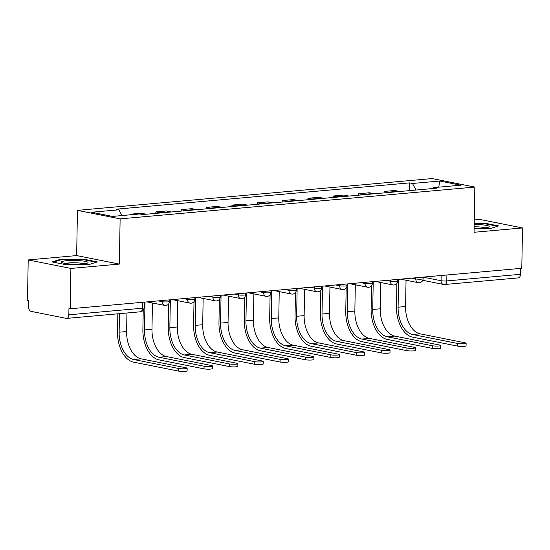<?xml version="1.0" encoding="UTF-8"?>
<svg xmlns="http://www.w3.org/2000/svg" width="550" height="550" viewBox="0 0 550 550"><rect width="100%" height="100%" fill="white"/><g stroke="black" fill="none" stroke-linecap="round" stroke-linejoin="round"><path stroke-width="0.82" d="M28.201 259.923L70.895 268.428L70.194 308.777L521.799 268.283L522.5 227.941L474.059 232.279L474.842 187.069L432.156 178.564L77.44 210.368L76.649 255.578L28.201 259.923L27.5 300.266L28.744 300.52L28.634 306.804A4.098 2.475 -95.1 0 0 31.054 311.355L66.275 318.374A4.098 2.475 -95.1 0 0 66.715 318.395A4.098 2.475 -95.1 0 0 68.839 314.813L142.478 308.213A4.098 0.571 1 0 0 144.086 307.787L144.183 302.143M522.5 227.941L479.806 219.429L474.272 219.931M70.895 268.428L119.343 264.089L120.127 218.873L474.842 187.069M70.194 308.777L68.949 308.529L68.839 314.813M520.548 268.393L520.444 274.319A4.098 2.475 84.9 0 1 518.32 277.901L444.675 284.508A4.098 2.475 -95.1 0 0 446.799 280.926L520.444 274.319M399.479 191.524A9.419 5.686 -95.1 0 0 398.612 191.242L394.817 190.486L384.086 191.448L387.881 192.204A9.419 5.686 84.9 0 1 388.754 192.486M384.058 192.906L384.086 191.448M374.124 193.799A9.419 5.686 -95.1 0 0 373.251 193.518L369.456 192.761L358.724 193.724L362.526 194.48A9.419 5.686 84.9 0 1 363.392 194.762M358.703 195.181L358.724 193.724M348.762 196.075A9.419 5.686 -95.1 0 0 347.896 195.793L344.094 195.037L333.369 195.999L337.164 196.756A9.419 5.686 84.9 0 1 338.03 197.038M333.341 197.457L333.369 195.999M323.4 198.351A9.419 5.686 -95.1 0 0 322.534 198.069L318.739 197.312L308.007 198.275L311.802 199.031A9.419 5.686 84.9 0 1 312.675 199.313M307.979 199.732L308.007 198.275M298.038 200.619A9.419 5.686 -95.1 0 0 297.172 200.337L293.377 199.581L282.645 200.544L286.44 201.3A9.419 5.686 84.9 0 1 287.313 201.582M282.624 202.001L282.645 200.544M272.683 202.895A9.419 5.686 -95.1 0 0 271.81 202.613L268.015 201.857L257.29 202.819L261.085 203.576A9.419 5.686 84.9 0 1 261.951 203.857M257.262 204.277L257.29 202.819M247.321 205.171A9.419 5.686 -95.1 0 0 246.455 204.889L242.653 204.133L231.928 205.095L235.723 205.851A9.419 5.686 84.9 0 1 236.589 206.133M231.901 206.553L231.928 205.095M221.959 207.446A9.419 5.686 -95.1 0 0 221.093 207.164L217.298 206.408L206.566 207.364L210.361 208.127A9.419 5.686 84.9 0 1 211.234 208.409M206.539 208.828L206.566 207.364M196.597 209.715A9.419 5.686 -95.1 0 0 195.731 209.433L191.936 208.677L181.204 209.639L185.006 210.396A9.419 5.686 84.9 0 1 185.873 210.678M181.184 211.097L181.204 209.639M171.243 211.991A9.419 5.686 -95.1 0 0 170.369 211.709L166.574 210.952L155.849 211.915L159.644 212.671A9.419 5.686 84.9 0 1 160.511 212.953M155.822 213.373L155.849 211.915M145.881 214.266A9.419 5.686 -95.1 0 0 145.014 213.984L141.213 213.228L130.488 214.191L132.605 214.61M130.474 214.803L130.488 214.191M415.972 190.046L412.479 183.473L439.794 181.026L460.701 185.192L433.393 187.639L432.74 188.547M412.479 183.473L409.558 182.889L115.968 209.213L118.889 209.798L91.582 212.245L112.489 216.411L139.803 213.964L142.725 214.548L436.315 188.224L433.393 187.639M77.44 210.368L120.127 218.873M474.121 228.724L489.823 228.711L498.582 225.919L484.708 223.156L474.217 223.169M76.649 255.578L119.343 264.089M65.993 264.708L88.619 264.681L97.371 261.889L83.504 259.132L60.878 259.153L52.126 261.944L65.993 264.708M409.42 190.637L409.558 182.889M118.889 209.798L121.956 215.566M439.794 181.026L438.735 187.165M484.701 223.699L484.708 223.156M60.864 259.786L60.878 259.153M83.49 259.676L83.504 259.132M466.118 343.221L466.07 345.861A4.709 0.66 -179 0 1 462.866 346.424A4.709 0.66 -179 0 1 457.621 346.108L457.669 343.475A4.709 0.66 1 0 0 462.914 343.791A4.709 0.66 1 0 0 466.118 343.221A4.709 0.66 1 0 0 465.142 342.808L420.09 333.829A24.571 14.836 84.9 0 1 405.577 306.522L406.038 280.232M457.669 343.475L412.61 334.496A24.571 14.836 84.9 0 1 398.097 307.196L398.585 279.331M396.887 283.442L396.481 306.873A27.232 16.445 -95.1 0 0 412.562 337.136L457.621 346.108M474.127 228.154A13.31 1.856 1 0 0 488.847 227.026A13.31 1.856 1 0 0 481.058 224.723A13.31 1.856 1 0 0 474.189 224.482M485.265 227.837A10.079 1.403 1 0 0 479.786 226.964A10.079 1.403 1 0 0 474.155 226.786M474.203 223.657L484.433 223.651L497.523 226.256M79.846 260.693A13.31 1.856 1 0 0 66.062 260.769A13.31 1.856 1 0 0 61.827 262.549A13.31 1.856 1 0 0 69.637 263.952A13.31 1.856 1 0 0 87.642 263.003A13.31 1.856 1 0 0 79.846 260.693M84.061 263.808A10.079 1.403 1 0 0 78.574 262.941A10.079 1.403 1 0 0 65.374 263.484M53.336 262.185L61.304 259.648L83.222 259.621L96.312 262.233M440.756 345.496L440.708 348.129A4.709 0.66 -179 0 1 437.504 348.7A4.709 0.66 -179 0 1 432.259 348.384L432.307 345.751A4.709 0.66 1 0 0 437.553 346.06A4.709 0.66 1 0 0 440.756 345.496A4.709 0.66 1 0 0 439.787 345.077L394.728 336.098A24.571 14.836 84.9 0 1 380.215 308.798L380.676 282.507M432.307 345.751L387.248 336.772A24.571 14.836 84.9 0 1 372.742 309.464L373.223 281.607M371.532 285.711L371.119 309.141A27.232 16.445 -95.1 0 0 387.207 339.405L432.259 348.384M415.394 347.772L415.346 350.405A4.709 0.66 -179 0 1 412.143 350.969A4.709 0.66 -179 0 1 406.904 350.659L406.945 348.026A4.709 0.66 1 0 0 412.191 348.336A4.709 0.66 1 0 0 415.394 347.772A4.709 0.66 1 0 0 414.425 347.353L369.366 338.374A24.571 14.836 84.9 0 1 354.853 311.066L355.314 284.783M406.945 348.026L361.893 339.048A24.571 14.836 84.9 0 1 347.38 311.74L347.868 283.876M346.17 287.987L345.757 311.417A27.232 16.445 -95.1 0 0 361.845 341.681L406.904 350.659M390.033 350.048L389.991 352.681A4.709 0.66 -179 0 1 386.788 353.244A4.709 0.66 -179 0 1 381.542 352.935L381.59 350.295A4.709 0.66 1 0 0 386.829 350.611A4.709 0.66 1 0 0 390.033 350.048A4.709 0.66 1 0 0 389.063 349.628L344.004 340.649A24.571 14.836 84.9 0 1 329.498 313.342L329.952 287.059M381.59 350.295L336.531 341.316A24.571 14.836 84.9 0 1 322.018 314.016L322.506 286.151M320.808 290.262L320.403 313.692A27.232 16.445 -95.1 0 0 336.483 343.956L381.542 352.935M364.678 352.316L364.629 354.956A4.709 0.66 -179 0 1 361.426 355.52A4.709 0.66 -179 0 1 356.18 355.204L356.228 352.571A4.709 0.66 1 0 0 361.474 352.887A4.709 0.66 1 0 0 364.678 352.316A4.709 0.66 1 0 0 363.701 351.904L318.649 342.925A24.571 14.836 84.9 0 1 304.136 315.618L304.597 289.327M356.228 352.571L311.169 343.592A24.571 14.836 84.9 0 1 296.656 316.284L297.144 288.427M295.446 292.538L295.041 315.968A27.232 16.445 -95.1 0 0 311.121 346.225L356.18 355.204M339.316 354.592L339.268 357.225A4.709 0.66 -179 0 1 336.064 357.796A4.709 0.66 -179 0 1 330.818 357.479L330.866 354.846A4.709 0.66 1 0 0 336.112 355.156A4.709 0.66 1 0 0 339.316 354.592A4.709 0.66 1 0 0 338.346 354.172L293.288 345.194A24.571 14.836 84.9 0 1 278.774 317.893L279.235 291.603M330.866 354.846L285.808 345.868A24.571 14.836 84.9 0 1 271.301 318.56L271.782 290.702M270.091 294.807L269.679 318.237A27.232 16.445 -95.1 0 0 285.766 348.501L330.818 357.479M313.954 356.868L313.906 359.501A4.709 0.66 -179 0 1 310.709 360.064A4.709 0.66 -179 0 1 305.463 359.755L305.504 357.122A4.709 0.66 1 0 0 310.75 357.431A4.709 0.66 1 0 0 313.954 356.868A4.709 0.66 1 0 0 312.984 356.448L267.926 347.469A24.571 14.836 84.9 0 1 253.419 320.162L253.873 293.879M305.504 357.122L260.452 348.143A24.571 14.836 84.9 0 1 245.939 320.836L246.428 292.971M244.729 297.082L244.317 320.512A27.232 16.445 -95.1 0 0 260.404 350.776L305.463 359.755M288.592 359.136L288.551 361.776A4.709 0.66 -179 0 1 285.347 362.34A4.709 0.66 -179 0 1 280.101 362.031L280.149 359.391A4.709 0.66 1 0 0 285.388 359.707A4.709 0.66 1 0 0 288.592 359.136A4.709 0.66 1 0 0 287.623 358.724L242.571 349.745A24.571 14.836 84.9 0 1 228.058 322.438L228.518 296.154M280.149 359.391L235.091 350.412A24.571 14.836 84.9 0 1 220.577 323.111L221.066 295.247M219.367 299.358L218.962 322.788A27.232 16.445 -95.1 0 0 235.042 353.052L280.101 362.031M263.237 361.412L263.189 364.052A4.709 0.66 -179 0 1 259.985 364.616A4.709 0.66 -179 0 1 254.739 364.299L254.788 361.666A4.709 0.66 1 0 0 260.033 361.982A4.709 0.66 1 0 0 263.237 361.412A4.709 0.66 1 0 0 262.268 360.993L217.209 352.021A24.571 14.836 84.9 0 1 202.696 324.713L203.156 298.423M254.788 361.666L209.729 352.688A24.571 14.836 84.9 0 1 195.216 325.38L195.704 297.522M194.012 301.634L193.6 325.064A27.232 16.445 -95.1 0 0 209.681 355.321L254.739 364.299M237.875 363.688L237.827 366.321A4.709 0.66 -179 0 1 234.623 366.891A4.709 0.66 -179 0 1 229.377 366.575L229.426 363.942A4.709 0.66 1 0 0 234.671 364.251A4.709 0.66 1 0 0 237.875 363.688A4.709 0.66 1 0 0 236.906 363.268L191.847 354.289A24.571 14.836 84.9 0 1 177.334 326.989L177.794 300.699M229.426 363.942L184.367 354.963A24.571 14.836 84.9 0 1 169.861 327.656L170.342 299.798M168.651 303.903L168.238 327.332A27.232 16.445 -95.1 0 0 184.326 357.596L229.377 366.575M212.513 365.963L212.465 368.596A4.709 0.66 -179 0 1 209.268 369.16A4.709 0.66 -179 0 1 204.022 368.851L204.064 366.211A4.709 0.66 1 0 0 209.309 366.527A4.709 0.66 1 0 0 212.513 365.963A4.709 0.66 1 0 0 211.544 365.544L166.485 356.565A24.571 14.836 84.9 0 1 151.979 329.257L152.433 302.974M204.064 366.211L159.012 357.239A24.571 14.836 84.9 0 1 144.499 329.931L144.987 302.067M143.22 310.234L142.883 329.608A27.232 16.445 -95.1 0 0 158.964 359.872L204.022 368.851M187.151 368.232L187.11 370.872A4.709 0.66 -179 0 1 183.906 371.436A4.709 0.66 -179 0 1 178.661 371.126L178.709 368.486A4.709 0.66 1 0 0 183.954 368.803A4.709 0.66 1 0 0 187.151 368.232A4.709 0.66 1 0 0 186.182 367.819L141.13 358.841A24.571 14.836 84.9 0 1 126.617 331.533L126.94 312.998M178.709 368.486L133.65 359.507A24.571 14.836 84.9 0 1 119.137 332.207L119.46 313.665M117.838 313.809L117.521 331.884A27.232 16.445 -95.1 0 0 133.602 362.147L178.661 371.126M158.194 300.884L162.167 301.675A4.098 0.571 1 0 0 167.908 301.881A4.098 0.571 1 0 0 169.517 301.455L169.544 299.867M183.556 298.609L187.529 299.399A4.098 0.571 1 0 0 193.27 299.606A4.098 0.571 1 0 0 194.879 299.179L194.906 297.591M208.917 296.34L212.891 297.131A4.098 0.571 1 0 0 218.632 297.337A4.098 0.571 1 0 0 220.234 296.911L220.261 295.322M234.279 294.064L238.246 294.855A4.098 0.571 1 0 0 243.987 295.061A4.098 0.571 1 0 0 245.596 294.635L245.623 293.047M259.634 291.789L263.608 292.579A4.098 0.571 1 0 0 269.349 292.786A4.098 0.571 1 0 0 270.957 292.359L270.985 290.771M284.996 289.513L288.97 290.311A4.098 0.571 1 0 0 294.711 290.51A4.098 0.571 1 0 0 296.312 290.091L296.347 288.496M310.358 287.244L314.332 288.035A4.098 0.571 1 0 0 320.072 288.241A4.098 0.571 1 0 0 321.674 287.815L321.702 286.227M335.72 284.969L339.687 285.759A4.098 0.571 1 0 0 345.428 285.966A4.098 0.571 1 0 0 347.036 285.539L347.064 283.951M361.075 282.693L365.049 283.484A4.098 0.571 1 0 0 370.789 283.69A4.098 0.571 1 0 0 372.398 283.264L372.426 281.676M386.437 280.418L390.411 281.215A4.098 0.571 1 0 0 396.151 281.414A4.098 0.571 1 0 0 397.753 280.995L397.781 279.4M411.799 278.149L415.772 278.939A4.098 0.571 1 0 0 421.513 279.146A4.098 0.571 1 0 0 423.115 278.719L423.143 277.131M423.143 277.152L441.059 280.72A4.098 0.571 1 0 0 446.799 280.926L446.902 275M441.148 275.516L441.059 280.72A4.098 3.211 -78.7 0 0 443.513 284.446A4.098 4.098 0 0 0 444.675 284.508A4.098 2.475 -95.1 0 1 444.242 284.481A4.098 3.211 -78.7 0 1 443.513 284.446L422.764 280.308M162.188 300.527L162.167 301.675A4.098 3.211 101.3 0 0 164.622 305.401A4.098 4.098 0 0 0 169.517 301.455M187.55 298.251L187.529 299.399A4.098 3.211 101.3 0 0 189.984 303.126A4.098 4.098 0 0 0 194.879 299.179M212.912 295.982L212.891 297.131A4.098 3.211 101.3 0 0 215.339 300.857A4.098 4.098 0 0 0 220.234 296.911M238.267 293.707L238.246 294.855A4.098 3.211 101.3 0 0 240.701 298.581A4.098 4.098 0 0 0 245.596 294.635M263.629 291.431L263.608 292.579A4.098 3.211 101.3 0 0 266.062 296.306A4.098 4.098 0 0 0 270.957 292.359M288.991 289.156L288.97 290.311A4.098 3.211 101.3 0 0 291.418 294.03A4.098 4.098 0 0 0 296.312 290.091M314.353 286.887L314.332 288.035A4.098 3.211 101.3 0 0 316.779 291.761A4.098 4.098 0 0 0 321.674 287.815M339.707 284.611L339.687 285.759A4.098 3.211 101.3 0 0 342.141 289.486A4.098 4.098 0 0 0 347.036 285.539M365.069 282.336L365.049 283.484A4.098 3.211 101.3 0 0 367.503 287.21A4.098 4.098 0 0 0 372.398 283.264M390.431 280.06L390.411 281.215A4.098 3.211 101.3 0 0 392.858 284.934A4.098 4.098 0 0 0 397.753 280.995M415.793 277.791L415.772 278.939A4.098 3.211 101.3 0 0 418.22 282.666A4.098 4.098 0 0 0 423.115 278.719M159.644 212.671L170.369 211.709M185.006 210.396L195.731 209.433M210.361 208.127L221.093 207.164M235.723 205.851L246.455 204.889M261.085 203.576L271.81 202.613M286.44 201.3L297.172 200.337M311.802 199.031L322.534 198.069M337.164 196.756L347.896 195.793M362.526 194.48L373.251 193.518M387.881 192.204L398.612 191.242M141.481 214.301L145.014 213.984M142.581 302.287L142.478 308.213A4.098 2.475 -95.1 0 1 140.353 311.795A4.098 4.098 0 0 0 144.086 307.787M398.097 307.196L405.577 306.522M412.61 334.496L420.09 333.829M372.742 309.464L380.215 308.798M387.248 336.772L394.728 336.098M347.38 311.74L354.853 311.066M361.893 339.048L369.366 338.374M322.018 314.016L329.498 313.342M336.531 341.316L344.004 340.649M296.656 316.284L304.136 315.618M311.169 343.592L318.649 342.925M271.301 318.56L278.774 317.893M285.808 345.868L293.288 345.194M245.939 320.836L253.419 320.162M260.452 348.143L267.926 347.469M220.577 323.111L228.058 322.438M235.091 350.412L242.571 349.745M195.216 325.38L202.696 324.713M209.729 352.688L217.209 352.021M169.861 327.656L177.334 326.989M184.367 354.963L191.847 354.289M144.499 329.931L151.979 329.257M159.012 357.239L166.485 356.565M119.137 332.207L126.617 331.533M133.65 359.507L141.13 358.841M400.592 279.153L418.22 282.666M375.237 281.428L392.858 284.934M349.876 283.697L367.503 287.21M324.514 285.972L342.141 289.486M299.152 288.248L316.779 291.761M273.797 290.517L291.418 294.03M248.435 292.793L266.062 296.306M223.073 295.068L240.701 298.581M197.718 297.344L215.339 300.857M172.356 299.613L189.984 303.126M146.994 301.888L164.622 305.401M140.353 311.795L66.715 318.395"/></g></svg>
